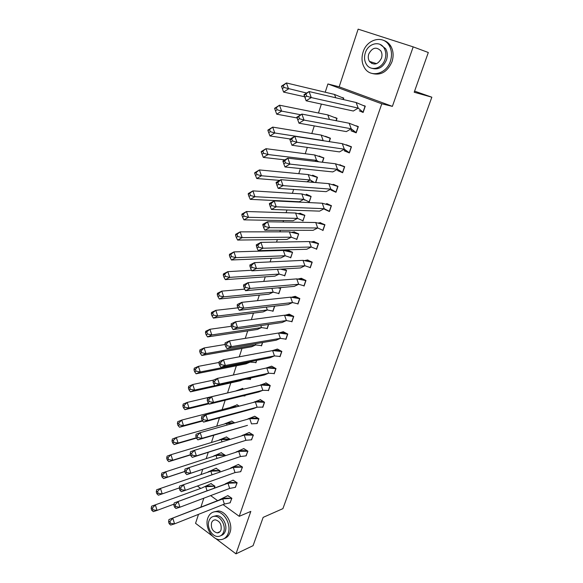 <?xml version="1.0" encoding="UTF-8"?>
<svg xmlns="http://www.w3.org/2000/svg" width="583" height="583" viewBox="0 0 583 583"><rect width="100%" height="100%" fill="white"/><g stroke="black" fill="none" stroke-linecap="round" stroke-linejoin="round"><path stroke-width="0.87" d="M370.001 62.126L369.819 61.521M218.53 532.673L218.159 532.454M198.504 514.352L195.553 523.323L212.474 536.098M215.521 538.4L235.977 553.85L250.821 511.4L239.227 516.319L223.049 504.594M413.187 46.873L358.137 29.15L339.168 86.823L392.388 106.368L413.187 46.873L428.316 52.506L414.2 92.238L431.843 97.201L282.915 508.638L263.144 517.376L253.088 545.666L235.977 553.85M383.905 47.77L384.605 48.309M203.824 498.181L200.88 507.13M201.033 474.533L202.746 469.271M206.207 458.617L208.24 452.35M211.447 442.49L213.808 435.21M216.745 426.166L219.456 417.829M222.116 409.63L225.176 400.222M227.559 392.884L230.81 382.863M233.36 375.015L236.363 365.767M239.278 356.811L241.996 348.445M245.268 338.359L247.695 330.904M251.346 319.652L253.467 313.122M257.511 300.675L259.318 295.1M263.764 281.429L265.25 276.845M270.104 261.905L271.263 258.335M273.74 250.712L273.901 250.216M276.539 242.105L277.362 239.577M279.869 231.845L280.387 230.249M283.061 222.021L283.535 220.556M286.078 212.722L286.967 209.989M292.382 193.337L293.65 189.431M298.766 173.676L300.427 168.567M305.237 153.744L307.299 147.397M311.81 133.529L314.281 125.906M318.471 113.022L321.371 104.087M325.227 92.223L327.908 83.959L381.785 103.803L239.227 516.319M339.168 86.823L327.908 83.959M431.843 97.201L414.593 91.137M217.583 500.637L210.645 495.608M200.712 488.416L197.411 486.018M214.304 488.153L214.952 486.193L210.857 483.635M209.967 486.331L210.099 485.938M230.023 502.852L231.874 498.29L227.669 495.667M226.707 498.509L226.845 498.101M219.609 472.15L220.061 470.809L215.921 468.28M215.069 470.867L215.214 470.43M235.277 487.395L237.15 482.775L232.909 480.181M231.983 482.906L232.136 482.454M225.031 455.833L225.227 455.236L221.052 452.736M220.236 455.214L220.389 454.733M240.59 471.749L242.499 467.07L238.207 464.505M237.325 467.114L237.492 466.619M225.461 439.363L225.628 438.853M226.24 437.002L230.263 439.342M245.968 455.899L247.906 451.169L243.57 448.633M242.732 451.118L242.914 450.586M230.759 423.316L230.934 422.77M231.495 421.079L234.76 422.864M251.411 439.852L253.386 435.064L249.007 432.564M248.212 434.925L248.402 434.357M236.909 404.66L239.219 406.14M256.921 423.601L258.932 418.754L254.509 416.291M253.758 418.521L253.955 417.931M244.547 395.842L244.867 396.046L245.115 395.31M242.295 388.329L243.621 389.16M262.503 407.145L262.816 407.342L264.551 402.241L260.186 399.508M250.005 379.329L250.347 379.54L250.872 377.944M268.151 390.479L268.479 390.683L270.242 385.516L265.826 382.82M255.529 362.604L255.893 362.823L256.709 360.352M273.864 373.594L274.221 373.805L276.007 368.573L271.445 366.211M270.825 368.041L271.044 367.385M261.118 345.661L261.512 345.894L262.627 342.527M279.651 356.483L280.037 356.709L281.844 351.411L277.238 349.086M276.663 350.777L276.889 350.113M267.203 328.746L268.625 324.454M285.932 339.393L287.754 334.023L283.098 331.742M282.58 333.279L282.806 332.616M272.968 311.373L274.702 306.133M291.901 321.852L293.752 316.401L289.044 314.164M288.578 315.556L288.796 314.893M278.805 293.781L280.62 288.323L279.439 287.689M297.942 304.071L299.822 298.554L295.064 296.361M294.648 297.592L294.867 296.944M284.723 275.956L286.559 270.425L283.695 268.945M304.071 286.056L305.973 280.467L301.171 278.317M300.806 279.388L301.017 278.761M290.713 257.89L292.571 252.286L287.856 250.238M287.572 251.091L287.762 250.53M310.28 267.801L312.211 262.139L307.35 260.033M307.044 260.944L307.248 260.339M296.783 239.591L298.671 233.907L293.898 231.91M293.672 232.602L293.847 232.07M316.576 249.305L318.529 243.563L313.618 241.5M313.363 242.244L313.559 241.675M302.941 221.044L304.851 215.287L300.026 213.327M299.851 213.859L300.019 213.371M322.953 230.555L324.935 224.732L319.965 222.713M319.776 223.289L319.95 222.757M309.179 202.25L311.118 196.413L306.33 194.234L306.119 194.868M304.924 200.086L304.421 200.027M325.336 209.319L324.505 209.29L329.424 211.542L331.428 205.646L326.407 203.678M324.505 209.29L324.629 208.925M315.716 182.552L317.465 177.283L312.619 175.155L312.473 175.614M311.264 181.109L313.676 182.384M332.529 190.182L331.006 190.073L335.976 192.273L338.009 186.29L332.929 184.374M331.006 190.073L331.239 189.388M322.457 162.242L323.9 157.891L318.908 156.091M339.794 170.826L337.593 170.586L342.622 172.736L344.684 166.672L339.546 164.807M337.593 170.586L337.936 169.58M329.293 141.64L330.423 138.229L325.438 136.305M347.125 151.245L344.276 150.837L349.363 152.928L351.454 146.778L346.317 144.803M344.276 150.837L344.728 149.488M336.231 120.732L337.04 118.298L334.985 117.496M354.537 131.437L351.046 130.803L356.191 132.837L358.319 126.606L356.286 125.811M351.046 130.803L351.622 129.105M343.27 99.525L343.744 98.082L342.294 97.543M359.31 110.799L363.122 112.468L365.279 106.142L363.836 105.603M392.388 106.368L381.785 103.803M218.924 500.119L168.953 519.54L222.713 498.917L224.382 504.069L230.19 502.786L231.699 498.348L222.713 498.917L219.368 499.828C222.844 498.217 226.379 497.729 229.964 498.37M231.866 498.283L227.851 495.601L219.368 499.828M169.886 521.45L168.589 521.851L169.165 523.702L170.688 525.057L174.579 523.862L170.462 523.301L169.886 521.45L172.838 518.323L174.579 523.862L224.382 504.069M168.953 519.54L168.589 521.851M169.165 523.702L170.462 523.301M202.068 487.927L151.595 506.204L202.068 487.927L211.199 483.511M207.074 490.82L205.748 486.703L214.777 486.251L211.031 483.577M152.418 508.004L155.362 504.958L157.067 510.402L153.293 511.634L151.726 510.242L152.986 509.826L152.418 508.004L151.157 508.42L151.726 510.242M152.986 509.826L157.067 510.402L174.047 504.113M214.129 488.219L214.945 486.193M151.595 506.204L151.157 508.42M207.781 518.134C204.531 526.762 211.964 539.938 220.075 539.676C223.916 539.588 226.627 537.475 228.208 533.321C231.487 524.86 224.36 511.859 216.453 511.685C212.314 511.575 209.421 513.725 207.781 518.134M224.244 538.554C226.933 537.686 228.842 535.682 229.979 532.541C233.258 524.095 226.138 511.131 218.246 510.963L213.837 511.918M213.465 516.4L216.796 515.598C222.502 515.678 227.669 525.057 225.308 531.164C224.455 533.532 222.998 535.005 220.957 535.58M208.947 520.918C206.601 527.127 211.928 536.615 217.751 536.477C220.549 536.44 222.524 534.903 223.668 531.885C226.029 525.764 220.855 516.363 215.142 516.276C212.183 516.217 210.12 517.762 208.947 520.918M221.023 529.918C221.788 524.598 219.944 521.253 215.499 519.861C213.611 519.832 212.292 520.83 211.542 522.849C210.791 528.22 212.671 531.565 217.182 532.884C219.004 532.869 220.287 531.878 221.023 529.918M218.968 532.104L219.354 532.25M363.092 52.055C361.256 58.074 361.795 63.445 364.71 68.153C370.657 78.042 386.383 74.063 390.37 61.244C392.184 55.531 391.812 50.335 389.247 45.663C383.395 34.732 366.889 39.039 363.092 52.055M372.399 73.538C381.02 75.63 387.542 71.709 391.973 61.769C393.795 56.077 393.423 50.896 390.858 46.239C389.043 43.229 386.58 41.269 383.454 40.344M380.087 44.417L385.633 48.666C387.513 52.033 387.797 55.793 386.485 59.94C383.22 67.242 378.44 70.055 372.129 68.364M365.322 52.82C363.996 57.134 364.368 60.996 366.437 64.392C370.722 71.636 382.142 68.721 384.991 59.444C386.303 55.29 386.019 51.523 384.131 48.141C379.897 40.358 368.077 43.441 365.322 52.82M381.457 58.256C382.302 55.56 382.113 53.119 380.874 50.94C376.37 46.458 372.333 47.478 368.777 53.986C367.924 56.748 368.157 59.226 369.469 61.412C373.929 65.719 377.922 64.669 381.457 58.256M370.934 61.871L371.845 63.562M224.149 484.517L174.23 502.932L227.982 483.256L229.666 488.423L235.445 487.33L236.975 482.833L227.982 483.256L224.965 484.014C228.529 482.469 232.121 482.068 235.729 482.826M237.143 482.775L233.091 480.115L224.965 484.014M175.199 504.754L173.887 505.184L174.47 507.042L175.979 508.478L179.921 507.21L175.789 506.612L175.199 504.754L178.158 501.65L179.921 507.21L229.666 488.423M174.23 502.932L173.887 505.184M174.47 507.042L175.789 506.612M229.447 468.725L179.579 486.105L233.324 467.406L235.022 472.587L240.764 471.683L242.317 467.129L233.324 467.406L229.447 468.725L233.623 467.041C234.57 467.056 234.483 466.138 241.559 467.107M242.492 467.07L238.389 464.44L230.642 468.003M180.584 487.84L179.258 488.292L179.848 490.157L181.342 491.666L185.328 490.332L181.175 489.705L180.584 487.84L183.558 484.75L185.328 490.332L235.022 472.587M179.579 486.105L179.258 488.292M179.848 490.157L181.175 489.705M238.724 451.344L240.436 456.547L246.157 455.84L247.724 451.227L238.724 451.344L189.023 467.617L190.816 473.221L240.436 456.547L186.786 474.635L185.299 473.046L186.64 472.573L186.043 470.7L189.023 467.617L185 469.045L184.702 471.173L185.299 473.046M247.906 451.169L243.752 448.575L235.189 452.503M186.64 472.573L190.816 473.221L186.786 474.635M186.043 470.7L184.702 471.173M244.197 435.086L245.931 440.311L251.608 439.793L253.197 435.129L244.197 435.086L194.569 450.258L196.376 455.884L245.931 440.311L192.295 457.371L190.823 455.695L192.186 455.199L191.581 453.319L194.569 450.258L190.495 451.759L190.218 453.822L190.823 455.695M253.379 435.071L249.189 432.506L241.129 436.026M192.186 455.199L196.376 455.884L192.295 457.371M191.581 453.319L190.218 453.822M249.743 418.616L251.484 423.863L257.139 423.55L258.743 418.827L249.743 418.616L200.188 432.659L202.017 438.307L247.469 425.364L197.885 439.866L196.42 438.11L197.797 437.585L197.192 435.698L200.188 432.659L196.063 434.233L195.815 436.222L196.42 438.11M258.925 418.776L254.691 416.233L247.17 419.345M197.797 437.585L202.017 438.307L197.885 439.866M197.192 435.698L195.815 436.222M207.154 472.434L216.271 468.164M156.266 491.906L156.842 493.728L158.394 495.193L162.212 493.903L160.493 488.43L157.541 491.469L156.266 491.906L156.689 489.742L210.849 471.173L219.878 470.875L216.096 468.222M156.842 493.728L158.11 493.291L162.212 493.903L179.316 487.898M210.849 471.173L212.015 474.795M219.434 472.215L220.053 470.809M158.11 493.291L157.541 491.469M212.737 456.504L221.409 452.619M161.447 475.167L162.023 476.996L163.568 478.541L167.43 477.178L165.696 471.683L162.73 474.708L161.447 475.167L161.841 473.068L216.009 455.454L225.045 455.301L221.227 452.678M163.568 478.541L184.811 471.509M162.023 476.996L163.313 476.544L167.43 477.178L184.789 471.436M216.009 455.454L216.985 458.464M224.856 455.891L225.22 455.243M163.313 476.544L162.73 474.708M218.414 440.391L226.605 436.893M166.694 458.202L167.27 460.045L168.808 461.663L172.721 460.227L170.965 454.711L167.991 457.721L166.694 458.202L167.066 456.168L170.965 454.711L221.234 439.538L229.746 439.502M230.074 439.4L226.415 436.951M168.808 461.663L190.568 454.908M167.27 460.045L168.574 459.564L172.721 460.227L190.51 454.711M221.234 439.538L221.992 441.87M168.574 459.564L167.991 457.721M224.178 424.081L231.874 420.97M172.007 441.018L172.597 442.861L174.12 444.559L178.077 443.051L176.306 437.52L173.326 440.508L172.007 441.018L172.364 439.043L176.306 437.52L226.525 423.426L232.901 423.389M234.563 422.915L231.67 421.021M174.12 444.559L196.42 438.103M172.597 442.861L173.916 442.359L178.077 443.051L196.318 437.782M226.525 423.426L227.057 425.043M173.916 442.359L173.326 440.508M230.045 407.575L237.201 404.842M177.4 423.593L177.99 425.444L179.506 427.222L183.507 425.641L181.721 420.088L178.733 423.061L177.4 423.593L177.728 421.691L181.721 420.088L231.881 407.102L235.7 407.051M239.008 406.191L236.989 404.901M179.506 427.222L202.68 421.021M177.99 425.444L179.324 424.912L183.507 425.641L202.359 420.605M231.881 407.102L232.165 407.969M179.324 424.912L178.733 423.061M255.354 401.935L257.118 407.196L262.729 407.102L264.361 402.314L255.354 401.935L205.879 414.812L207.73 420.481L257.118 407.196L253.058 408.77L203.547 422.121L202.097 420.285L203.496 419.731L202.877 417.836L205.879 414.812L201.711 416.466L201.485 418.39L202.097 420.285M264.544 402.263L260.266 399.756L253.314 402.467M203.496 419.731L207.73 420.481L203.547 422.121M202.877 417.836L201.485 418.39M236.006 390.887L242.601 388.518M244.962 395.762L242.295 396.003M182.858 405.928L183.463 407.794L184.957 409.652L189.009 407.991L187.209 402.416L184.206 405.374L182.858 405.928L183.171 404.099L187.209 402.416L237.682 390.566M243.403 389.211L242.375 388.57M184.957 409.652L209.006 403.749M183.463 407.794L184.811 407.233L189.009 407.991L208.597 403.203M244.787 395.806L244.94 395.354M184.811 407.233L184.206 405.374M261.046 385.042L262.824 390.319L268.399 390.435L270.046 385.589L261.046 385.042L211.658 396.717L213.524 402.416L262.824 390.319L258.714 391.958L209.29 404.128L207.854 402.204L209.268 401.629L208.648 399.727L211.658 396.717L207.439 398.459L207.235 400.302L207.854 402.204M270.228 385.545L265.914 383.067L259.559 385.392M209.268 401.629L213.524 402.416L209.29 404.128M208.648 399.727L207.235 400.302M250.442 379.256L245.377 379.169M242.9 379.715L240.546 380.699L190.488 391.842L194.591 390.107L214.916 385.603M250.267 379.293L250.697 377.988M188.396 388.03L189.001 389.896L190.371 389.313L194.591 390.107L192.769 384.51L189.759 387.44L188.396 388.03L188.681 386.267L192.769 384.51L213.473 380.094M189.001 389.896L190.488 391.842M190.371 389.313L189.759 387.44M266.803 367.924L268.603 373.222L274.141 373.557L275.81 368.653L266.803 367.924L217.517 378.374L219.397 384.088L268.603 373.222L264.449 374.935L215.112 385.888L213.699 383.869L215.127 383.271L214.493 381.362L217.517 378.374L213.24 380.189L213.072 381.967L213.699 383.869M275.992 368.609L271.627 366.16L265.921 368.113M215.127 383.271L219.397 384.088L215.112 385.888M214.493 381.362L213.072 381.967M255.988 362.546L250.114 362.109L246.084 363.836L196.099 373.79L200.246 371.969L250.114 362.109L249.969 361.686M255.813 362.582L256.535 360.389M194.015 369.877L194.62 371.75L196.005 371.145L200.246 371.969L198.409 366.35L195.392 369.265L194.015 369.877L194.27 368.186L198.409 366.35L219.062 362.437M194.62 371.75L196.099 373.79M196.005 371.145L195.392 369.265M272.64 350.587L274.455 355.9L279.957 356.461L281.647 351.491L272.64 350.587L223.457 359.769L225.359 365.505L274.455 355.9L270.25 357.685L221.023 367.385L219.616 365.279L221.059 364.652L220.425 362.735L223.457 359.769L219.128 361.671L218.982 363.369L219.616 365.279M281.822 351.454L277.421 349.042L272.392 350.631M221.059 364.652L225.359 365.505L221.023 367.385M220.425 362.735L218.982 363.369M261.599 345.617L255.769 344.954L251.688 346.754L201.784 355.477L205.981 353.582L255.769 344.954L255.369 343.766M261.432 345.646L262.452 342.556M199.707 351.476L200.319 353.356L201.718 352.715L205.981 353.582L204.13 347.942L201.106 350.835L199.707 351.476L199.94 349.858L204.13 347.942L224.98 344.502L225.621 346.426L227.086 345.763L226.444 343.839L229.476 340.895L278.557 333.017L280.387 338.351L285.845 339.146L287.557 334.11L278.557 333.017M200.319 353.356L201.784 355.477M201.718 352.715L201.106 350.835M287.74 334.081L283.287 331.698L278.769 333.017M226.444 343.839L224.98 344.502L225.096 342.884L229.476 340.895L231.4 346.652L280.387 338.351L276.138 340.21L227.013 348.627L225.621 346.426M227.086 345.763L231.4 346.652L227.013 348.627M267.291 328.477L261.497 327.58L257.373 329.453L207.548 336.916L211.797 334.934L261.497 327.58L260.812 325.584M267.116 328.499L268.45 324.476M205.478 332.813L206.098 334.7L207.519 334.037L211.797 334.934L209.924 329.271L205.478 332.813L205.69 331.275L209.924 329.271L231.371 326.276M206.098 334.7L207.548 336.916M207.519 334.037L206.892 332.142M284.548 315.214L286.399 320.57L291.813 321.597L293.548 316.496L284.548 315.214L235.59 321.75L237.529 327.537L286.399 320.57L282.099 322.501L233.083 329.599L231.713 327.296L233.193 326.604L232.544 324.673L235.59 321.75L231.152 323.835L231.713 327.296M293.73 316.467L289.226 314.128L285.123 315.235M233.193 326.604L237.529 327.537L233.083 329.599M232.544 324.673L231.065 325.365M273.055 311.111L267.298 309.974L263.122 311.92L213.393 318.092L217.699 316.022L267.298 309.974L266.314 307.117M272.88 311.133L274.535 306.155M211.33 313.887L211.964 315.782L213.393 315.09L217.699 316.022L215.805 310.338L211.33 313.887L211.512 312.43L215.805 310.338L237.871 307.839M211.964 315.782L213.393 318.092M213.393 315.09L212.766 313.188M290.625 297.17L292.491 302.548L297.855 303.823L299.618 298.649L290.625 297.17L241.785 302.337L243.752 308.145L292.491 302.548L288.534 304.377M299.793 298.627L295.246 296.324L291.573 297.235M237.237 305.958L237.296 304.508L241.785 302.337L238.739 305.237L237.237 305.958L237.893 307.897L239.394 307.175L238.739 305.237M239.394 307.175L243.752 308.145L239.249 310.294L288.133 304.559M239.249 310.294L237.893 307.897M278.893 293.519L273.172 292.141L268.952 294.16L219.325 298.999L223.683 296.842L273.172 292.141L271.875 288.366M278.018 287.82L280.416 288.417L279.111 287.718M278.718 293.533L280.591 288.403M217.27 294.692L217.904 296.594L219.354 295.873L223.683 296.842L221.766 291.136L217.27 294.692L217.423 293.315L221.766 291.136L244.671 289.153M217.904 296.594L219.325 298.999M219.354 295.873L218.72 293.963M296.776 278.885L298.664 284.278L303.983 285.808L305.769 280.569L296.776 278.885L248.074 282.638L250.056 288.461L298.664 284.278L294.255 286.377L245.501 290.706L244.16 288.206L245.676 287.455L245.02 285.51L248.074 282.638L243.526 284.905L244.16 288.206M305.944 280.554L301.353 278.28L298.117 279.009M245.676 287.455L250.056 288.461L245.501 290.706M245.02 285.51L243.497 286.268M284.803 275.693L279.133 274.068L274.863 276.167L225.337 279.636L229.746 277.384L279.133 274.068L277.486 269.31M280.401 269.135L286.355 270.519L283.345 268.96M284.635 275.708L286.53 270.512M223.289 275.22L223.93 277.129L225.402 276.378L229.746 277.384L227.815 271.656L223.289 275.22L223.42 273.93L227.815 271.656L251.55 270.272M223.93 277.129L225.337 279.636M225.402 276.378L224.761 274.462M303.014 260.353L304.916 265.768L310.192 267.553L312 262.241L303.014 260.353L254.458 262.649L256.462 268.501L304.916 265.768L300.464 267.947L251.841 270.84L250.522 268.238L252.06 267.451L251.39 265.498L254.458 262.649L249.852 265.01L250.522 268.238M312.175 262.233L307.533 259.996L304.756 260.557M307.533 259.996L307.911 259.982M252.06 267.451L256.462 268.501L251.841 270.84M251.39 265.498L249.852 266.285M285.408 250.697L288.417 250.202M290.8 257.635L285.167 255.755L280.846 257.934L231.436 259.996L235.904 257.65L285.167 255.755L283.309 250.428L292.367 252.388L288.031 250.209M290.625 257.642L292.542 252.381M229.396 255.471L230.052 257.387L231.538 256.6L235.904 257.65L233.951 251.9L229.396 255.471L229.498 254.268L233.951 251.9L283.309 250.428M230.052 257.387L231.436 259.996M231.538 256.6L230.89 254.684M309.34 241.566L311.264 247.003L316.489 249.05L318.318 243.665L309.34 241.566L260.929 242.368L262.955 248.234L311.264 247.003L306.753 249.262L258.276 250.675L256.972 247.964L258.539 247.148L257.861 245.188L260.929 242.368L256.265 244.824L256.972 247.964M318.493 243.665L313.8 241.471L311.504 241.879M313.8 241.471L314.215 241.464M258.539 247.148L262.955 248.234L258.276 250.675M257.861 245.188L256.301 246.004M291.908 232.231L294.502 231.881M296.871 239.336L291.281 237.194L286.909 239.453L237.624 240.072L242.149 237.631L291.281 237.194L289.408 231.845L298.467 234.016L294.08 231.881M296.696 239.343L298.634 234.016M235.598 235.43L236.253 237.354L237.762 236.538L242.149 237.631L240.174 231.859L235.598 235.43L235.663 234.322L240.174 231.859L289.408 231.845M236.253 237.354L237.624 240.072M237.762 236.538L237.106 234.614M315.753 222.524L317.691 227.975L322.865 230.3L324.716 224.841L315.753 222.524L267.502 221.78L269.55 227.676L317.691 227.975L313.122 230.321L264.813 230.212L263.523 227.392L265.105 226.539L264.427 224.572L267.502 221.78L262.773 224.338L263.523 227.392M324.899 224.841L320.154 222.691L318.34 222.968M320.154 222.691L320.614 222.699M265.105 226.539L269.55 227.676L264.813 230.212M264.427 224.572L262.846 225.424M298.511 213.538L300.675 213.327M303.022 220.797L297.483 218.377L293.06 220.724L243.905 219.857L248.489 217.313L297.483 218.377L295.588 213.014L304.647 215.397L300.209 213.312M302.854 220.797L304.814 215.404M241.887 215.098L242.55 217.036L244.08 216.184L248.489 217.313L246.492 211.52L241.887 215.098L241.923 214.085L246.492 211.52L295.588 213.014M242.55 217.036L243.905 219.857M244.08 216.184L243.41 214.245M322.246 203.219L324.206 208.685L329.329 211.286L331.21 205.755L322.246 203.219L274.17 200.887L276.24 206.805L324.206 208.685L319.586 211.126L271.438 209.45L270.177 206.513L271.78 205.624L271.088 203.649L274.17 200.887L269.382 203.554L270.177 206.513M331.384 205.763L327.114 203.678M271.78 205.624L276.24 206.805L271.438 209.45M271.088 203.649L269.484 204.538M309.26 202.002L303.772 199.306L299.29 201.747L250.275 199.342L254.917 196.697L303.772 199.306L301.856 193.928L310.907 196.529L306.95 194.518M309.092 201.995L311.074 196.537M248.271 194.467L248.941 196.405L250.486 195.524L254.917 196.697L252.905 190.881L248.271 194.467L248.271 193.549L252.905 190.881L301.856 193.928M248.941 196.405L250.275 199.342M250.486 195.524L249.816 193.578M328.841 183.638L330.816 189.132L335.881 192.018L337.79 186.407L328.841 183.638L280.94 179.681L283.039 185.62L330.816 189.132L326.137 191.661L278.171 188.367L276.925 185.321L278.55 184.396L277.851 182.413L280.94 179.681L276.087 182.45L276.925 185.321M337.411 186.247L333.716 184.41M278.55 184.396L283.039 185.62L278.171 188.367M277.851 182.413L276.225 183.339M314.361 182.443L310.141 179.972L306.833 181.823M316.868 177.232L313.326 175.468M254.742 173.53L256.739 178.522L261.446 175.774L259.406 169.937L254.742 173.53L254.72 172.706L259.406 169.937L308.21 174.572L317.422 177.414M256.739 178.522L279.694 180.387M255.42 175.476L256.994 174.557L261.446 175.774L310.141 179.972L308.21 174.572M315.541 182.545L317.254 177.4M256.994 174.557L256.309 172.604M335.524 163.787L337.521 169.296L342.527 172.481L344.466 166.796L335.524 163.787L287.82 158.146L289.933 164.107L337.521 169.296L332.784 171.919L285 166.971L283.775 163.801L285.422 162.839L284.715 160.85L287.82 158.146L282.901 161.032L283.775 163.801M339.736 164.792L340.443 164.88M285.422 162.839L289.933 164.107L285 166.971M284.715 160.85L283.076 161.812M318.77 161.812L316.598 160.376L314.893 161.353M320.286 156.572L319.09 156.069L319.819 156.164M261.315 152.28L263.305 157.395L268.071 154.539L266.008 148.687L261.315 152.28L261.257 151.558L266.008 148.687L314.652 154.954L323.849 158.029M263.305 157.395L284.876 159.873M262 154.233L263.589 153.278L268.071 154.539L316.598 160.376L314.652 154.954M322.282 162.227L323.682 158.015M263.589 153.278L262.904 151.318M342.301 143.658L344.32 149.19L349.268 152.673L351.228 146.901L342.301 143.658L294.794 136.291L296.936 142.274L344.32 149.19L339.525 151.908L291.937 145.247L290.735 141.953L292.404 140.955L291.689 138.958L294.794 136.291L289.809 139.286L290.735 141.953M292.404 140.955L296.936 142.274L291.937 145.247M291.689 138.958L290.021 139.956M323.485 140.736L322.902 140.649M267.991 130.709L269.965 135.948L274.79 132.982L272.706 127.109L267.991 130.709L267.896 130.089L272.706 127.109L321.182 135.067L330.372 138.382M269.965 135.948L290.298 138.994M268.683 132.669L270.293 131.671L274.79 132.982L323.15 140.503L321.182 135.067M329.125 141.611L330.204 138.353M270.293 131.671L269.601 129.71M349.173 123.239L351.214 128.785L356.096 132.581L358.086 126.737L349.173 123.239L301.885 114.086L304.049 120.098L351.214 128.785L346.353 131.605L298.977 123.188L296.827 117.205L301.885 114.086L297.082 117.766L297.796 119.77L299.487 118.728L298.766 116.724M299.487 118.728L304.049 120.098L298.977 123.188L297.796 119.77M296.827 117.205L297.082 117.766M274.761 108.81L276.721 114.181L281.618 111.098L279.512 105.202L274.761 108.81L274.629 108.3L279.512 105.202L327.799 114.895L336.981 118.458M276.721 114.181L297.104 117.963M275.468 110.777L277.1 109.742L281.618 111.098L300.762 114.778M327.799 114.895L329.453 119.428M336.063 120.703L336.814 118.429M277.1 109.742L276.393 107.775M356.14 102.528L358.21 108.095L363.027 112.206L365.045 106.281L356.14 102.528L309.077 91.546L311.264 97.572L358.21 108.095L353.327 111.018M306.687 96.159L311.264 97.572L306.126 100.786L303.954 94.774L309.077 91.546L304.246 95.226L304.975 97.237L306.687 96.159L305.958 94.147M304.975 97.237L306.126 100.786L353.283 111.01M303.954 94.774L304.246 95.226M281.472 86.175L282.347 88.543L284.001 87.472L283.294 85.497L286.421 82.961L288.549 88.886L283.586 92.078L281.472 86.175L286.421 82.961L334.518 94.439L343.686 98.265M282.347 88.543L283.586 92.078L304.683 96.778M284.001 87.472L306.687 93.054M334.518 94.439L335.735 97.769M343.103 99.482L343.518 98.221M283.294 85.497L281.64 86.568M213.138 486.251C209.691 485.588 206.287 485.974 202.913 487.41M220.046 531.638L217.182 532.884M216.796 515.598L215.142 516.276M216.453 511.685L218.246 510.963M376.618 63.664L369.469 61.412M385.633 48.666L384.131 48.141M389.247 45.663L390.858 46.239M236.414 451.803C240.152 450.411 243.84 450.222 247.462 451.22M242.273 435.406C244.7 434.218 248.292 434.095 253.058 435.035M248.22 418.813C250.369 417.8 253.736 417.705 258.298 418.543M218.698 470.845C215.236 470.073 211.782 470.372 208.335 471.742M224.331 455.265C220.039 454.449 216.533 454.653 213.83 455.891M229.848 439.473C225.227 438.598 221.751 438.722 219.412 439.852M233.892 423.105C229.695 422.609 226.758 422.784 225.082 423.622M237.521 406.577C234.279 406.446 232.049 406.65 230.839 407.204M254.261 402.015C256.003 401.177 259.122 401.119 263.603 401.84M239.839 390.056L236.676 390.588M260.397 385.02C261.709 384.343 264.573 384.314 268.974 384.933M266.62 367.822L274.411 367.822M272.939 350.419L279.913 350.485M279.352 332.82L285.481 332.937M285.852 315.002L291.121 315.163M292.447 296.98L296.827 297.162M299.137 278.747L302.606 278.929M305.922 260.295L308.458 260.463M288.928 250.661L286.501 250.471M312.794 241.632L314.383 241.756M294.648 232.158L293.125 232.019M319.754 222.742L320.38 222.801M300.434 213.414L299.83 213.356"/></g></svg>
